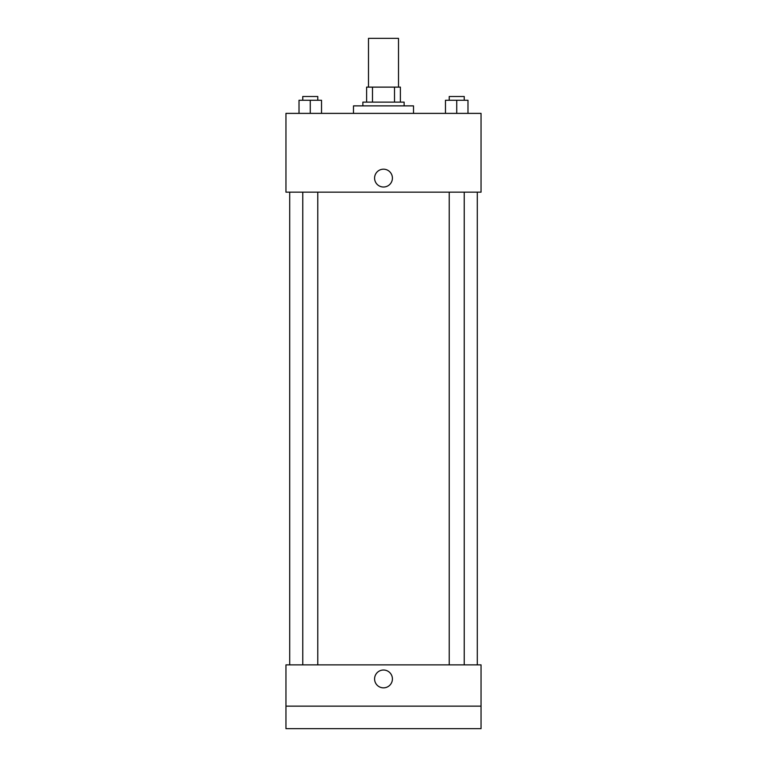 <?xml version="1.0" encoding="UTF-8"?>
<svg xmlns="http://www.w3.org/2000/svg" width="767" height="767" viewBox="0 0 767 767"><rect width="100%" height="100%" fill="white"/><g stroke="black" fill="none" stroke-linecap="round" stroke-linejoin="round"><path stroke-width="1.15" d="M398.504 87.122L398.504 38.35L368.496 38.35L368.496 87.122M372.494 102.126L372.494 87.122L366.616 87.122L366.616 102.126L366.616 87.122M372.494 87.122L400.384 87.122L400.384 102.126M394.506 102.126L394.506 87.122M362.868 105.875L362.868 102.126L404.132 102.126L404.132 105.875M413.509 113.382L413.509 105.875L353.491 105.875L353.491 113.382M285.957 113.382L481.043 113.382L481.043 192.162L285.957 192.162L285.957 113.382M383.5 187.014A8.907 8.907 0 0 1 375.782 173.649A8.907 8.907 0 0 1 391.218 173.649A8.907 8.907 0 0 1 383.5 187.014M285.957 664.874L481.043 664.874L481.043 728.65L285.957 728.65L285.957 664.874M383.5 687.846A8.907 8.907 0 0 1 375.782 674.481A8.907 8.907 0 0 1 391.218 674.481A8.907 8.907 0 0 1 383.5 687.846M285.957 706.139L481.043 706.139M445.474 113.382L445.474 100.256L467.985 100.256L467.985 113.382L467.985 100.256M456.729 113.382L456.729 100.256M464.236 100.256L464.236 96.498L449.232 96.498L449.232 100.256M299.015 113.382L299.015 100.256L321.526 100.256L321.526 113.382L321.526 100.256M310.271 113.382L310.271 100.256M317.768 100.256L317.768 96.498L302.764 96.498L302.764 100.256M477.295 664.874L477.295 192.162M289.705 664.874L289.705 192.162M449.232 192.162L449.232 664.874M464.236 192.162L464.236 664.874M317.768 664.874L317.768 192.162M302.764 664.874L302.764 192.162"/></g></svg>
